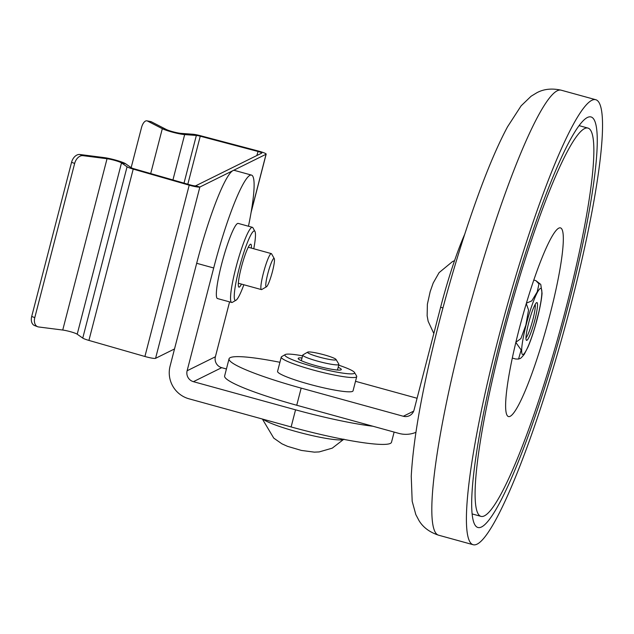 <?xml version="1.0" encoding="UTF-8"?>
<svg xmlns="http://www.w3.org/2000/svg" width="634" height="634" viewBox="0 0 634 634"><rect width="100%" height="100%" fill="white"/><g stroke="black" fill="none" stroke-linecap="round" stroke-linejoin="round"><path stroke-width="0.95" d="M595.786 99.72A230.792 30.701 -74.6 0 0 497.849 340.363A230.792 30.701 105.4 0 0 473.17 544.725A230.792 30.701 105.4 0 0 571.099 304.082A230.792 30.701 -74.6 0 0 595.786 99.72L561.193 90.194C551.937 88.142 543.821 88.982 536.847 92.738L531.07 96.257L521.132 105.823L507.557 126.768C499.109 142.484 490.201 162.859 480.841 187.91C465.919 228.018 452.121 272.43 439.449 321.153C422.735 386.241 413.328 437.959 411.244 476.308L412.179 501.248L415.809 514.554L418.971 520.538C423.036 527.329 429.575 532.219 438.577 535.191A230.792 30.701 105.4 0 1 463.256 330.829A230.792 30.701 -74.6 0 1 561.193 90.194M500.686 338.96A212.921 28.324 105.4 0 0 477.917 527.496A212.921 28.324 105.4 0 0 568.262 305.493A212.921 28.324 105.4 0 0 591.039 116.957A212.921 28.324 105.4 0 0 500.686 338.96M558.808 228.129A97.858 13.021 -74.6 0 1 560.472 227.883A97.858 13.021 -74.6 0 1 548.537 320.107A97.858 13.021 -74.6 0 1 510.14 416.316A97.858 13.021 -74.6 0 1 508.476 416.57A97.858 13.021 -74.6 0 1 520.411 324.346A97.858 13.021 -74.6 0 1 558.808 228.129M584.548 128.599A201.374 26.794 105.4 0 0 505.536 326.589A201.374 26.794 105.4 0 0 480.984 516.369A201.374 26.794 105.4 0 0 484.4 515.854A201.374 26.794 105.4 0 0 563.42 317.864A201.374 26.794 105.4 0 0 587.972 128.084A201.374 26.794 105.4 0 0 584.548 128.599M533.788 280.077L535.928 280.664L540.762 284.428L542.054 293.249C541.46 301.816 538.298 315.399 536.126 322.999C533.487 332.493 530.761 340.529 527.948 347.123L524.191 354.414C521.671 357.441 520.245 358.812 519.935 358.527L518.557 359.05L521.148 349.968L515.83 342.431M539.011 311.286L535.35 325.551M526.886 340.315A19.599 2.607 -74.6 0 1 526.26 340.101A19.599 2.607 -74.6 0 1 529.239 320.78A19.599 2.607 -74.6 0 1 536.578 302.656A19.599 2.607 -74.6 0 1 536.633 302.632A19.599 2.607 -74.6 0 1 534.866 319.932A19.599 2.607 -74.6 0 1 526.886 340.315M526.41 303.171L531.799 300.873L537.204 291.917L538.987 283.929L535.928 280.664M515.87 342.257L520.879 338.596L525.863 325.083L528.55 310.002L526.283 303.591M512.304 358.075L515.672 359.002L518.557 359.05M535.191 304.439A17.815 2.37 -74.6 0 1 532.338 321.636A17.815 2.37 -74.6 0 1 525.982 337.859M454.554 260.653L452.446 261.62L439.085 272.644L433.188 283.041L430.193 291.577L427.379 304.217L427.142 315.835L428.156 321.303L433.83 333.516M263.134 419.233A42.312 4.945 -165.5 0 0 304.288 433.704A42.312 4.945 -165.5 0 0 343.533 439.433A42.312 4.945 14.5 0 0 343.668 439.362M262.373 419.026L273.761 438.126L281.908 443.808L287.511 446.336L301.419 450.433L314.298 452.137L319.132 451.931L332.248 448.159L343.929 439.148M336.02 359.454A14.741 1.72 14.5 0 0 322.349 354.351A14.741 1.72 14.5 0 0 307.72 352.108A14.741 1.72 -165.5 0 0 307.688 352.124A14.741 1.72 -165.5 0 0 319.584 357.172A14.741 1.72 -165.5 0 0 335.885 359.866A14.741 1.72 14.5 0 0 336.02 359.454L338.841 364.154A18.663 2.179 14.5 0 1 338.897 364.439A18.663 2.179 14.5 0 1 338.659 364.677A18.663 2.179 -165.5 0 1 319.068 361.554A18.663 2.179 -165.5 0 1 302.751 355.088A18.663 2.179 -165.5 0 1 302.941 354.874A18.663 2.179 -165.5 0 1 302.989 354.85M413.677 411.125L403.311 416.261A8.908 8.765 -116.3 0 0 414.034 410.039L440.614 307.26A89.085 11.848 -74.6 0 1 464.667 234.382M403.311 416.261L301.166 388.119A89.085 10.413 -165.5 0 1 229.056 358.812L224.626 375.946A89.085 10.413 -165.5 0 0 296.736 405.253L398.881 433.394A26.723 26.303 -116.3 0 0 415.896 432.325M229.056 358.812A89.085 10.413 -165.5 0 1 279.919 362.291M355.516 381.303L417.085 398.263M281.758 356.577A38.975 4.557 14.5 0 0 281.662 356.633A38.975 4.557 14.5 0 0 281.266 357.085L277.573 371.358A38.975 4.557 14.5 0 0 311.635 384.862A38.975 4.557 14.5 0 0 352.544 391.376A38.975 4.557 14.5 0 0 353.035 390.877L356.728 376.604A38.975 4.557 14.5 0 0 356.601 376.01L354.469 372.459A36.003 4.208 14.5 0 0 338.707 365.176M281.266 357.085A38.975 4.557 14.5 0 0 315.328 370.589A38.975 4.557 14.5 0 0 356.237 377.103A38.975 4.557 14.5 0 0 356.728 376.604M302.561 355.832A36.003 4.208 14.5 0 0 285.332 354.509A36.003 4.208 14.5 0 0 285.245 354.557A36.003 4.208 14.5 0 0 314.305 366.896A36.003 4.208 14.5 0 0 354.137 373.466A36.003 4.208 14.5 0 0 354.469 372.459M338.16 367.284A22.269 2.599 -165.5 0 1 341.068 369.82A22.269 2.599 -165.5 0 1 341.013 369.852A22.269 2.599 -165.5 0 1 318.902 366.46A22.269 2.599 -165.5 0 1 298.249 358.749A22.269 2.599 -165.5 0 1 298.456 358.123A22.269 2.599 -165.5 0 1 302.014 357.941M37.675 326.732L34.601 325.567A8.908 5.999 -69.3 0 1 31.7 316.461L34.783 317.626A8.908 5.999 110.7 0 0 37.675 326.732A8.908 5.999 110.7 0 0 38.603 326.962L62.734 330.045A8.908 1.038 14.5 0 1 77.205 334.197L82.753 338.096A8.908 1.038 -165.5 0 0 88.918 340.418L144.909 356.482A8.908 1.038 -165.5 0 0 155.568 358.329L174.524 348.946M155.568 358.329L199.868 187.022L195.613 185.849L261.802 153.071A4.454 0.523 14.5 0 0 261.858 153.016A4.454 0.523 14.5 0 0 257.879 151.447L200.241 136.199A4.454 0.523 14.5 0 0 196.35 135.446L184.66 134.59A13.362 1.561 -165.5 0 1 162.312 128.678L147.429 121.015A8.908 4.058 -79 0 0 146.922 120.832L150.813 121.593A8.908 4.058 101 0 1 151.32 121.768L166.203 129.439A8.908 1.038 -165.5 0 0 181.102 133.378L192.791 134.234A8.908 1.038 14.5 0 1 200.574 135.747L258.212 150.995A8.908 1.038 14.5 0 1 266.169 154.125A8.908 1.038 14.5 0 1 266.058 154.244L199.868 187.022A8.908 1.038 -165.5 0 1 189.209 185.176L133.219 169.112A8.908 1.038 -165.5 0 1 127.062 166.79L121.506 162.89A8.908 1.038 14.5 0 0 107.035 158.738L82.911 155.655A8.908 5.999 110.7 0 0 74.653 163.445L34.783 317.626M195.613 185.849A4.454 0.523 -165.5 0 1 190.287 184.922L134.297 168.866A4.454 0.523 -165.5 0 1 131.214 167.701L125.667 163.802A13.362 1.561 14.5 0 0 103.952 157.573L79.829 154.498L82.911 155.655M31.7 316.461L71.571 162.288A8.908 5.999 -69.3 0 1 79.829 154.498M146.922 120.832A8.908 4.058 -79 0 0 141.493 127.656L131.151 167.653M261.818 289.484A18.663 2.481 -74.6 0 1 261.771 289.516A18.663 2.481 -74.6 0 1 261.723 289.54A18.663 2.481 105.4 0 1 261.406 289.587A18.663 2.481 105.4 0 1 263.681 272.002A18.663 2.481 105.4 0 1 271.003 253.648A18.663 2.481 -74.6 0 1 271.32 253.6A18.663 2.481 -74.6 0 1 271.598 253.846L274.253 258.617A14.741 1.957 -74.6 0 1 272.01 273.151A14.741 1.957 -74.6 0 1 266.494 286.774A14.741 1.957 -74.6 0 1 266.454 286.798A14.741 1.957 105.4 0 1 267.778 273.785A14.741 1.957 105.4 0 1 273.785 258.458A14.741 1.957 -74.6 0 1 274.253 258.617M241.459 284.095A22.269 2.964 -74.6 0 1 239.319 287.083A22.269 2.964 -74.6 0 1 238.614 286.837A22.269 2.964 -74.6 0 1 242.006 264.885A22.269 2.964 -74.6 0 1 250.335 244.288A22.269 2.964 -74.6 0 1 250.398 244.256A22.269 2.964 -74.6 0 1 251.373 248.1M253.766 248.758A36.003 4.787 105.4 0 0 254.955 231.442A36.003 4.787 105.4 0 0 253.814 231.053A36.003 4.787 105.4 0 0 239.145 268.499A36.003 4.787 105.4 0 0 235.903 300.286A36.003 4.787 105.4 0 0 235.999 300.239A36.003 4.787 105.4 0 0 243.852 284.753M254.955 231.442L252.95 227.836A38.975 5.183 105.4 0 0 252.372 227.313A38.975 5.183 105.4 0 0 251.714 227.416A38.975 5.183 105.4 0 0 236.419 265.733A38.975 5.183 105.4 0 0 231.672 302.458A38.975 5.183 105.4 0 0 232.329 302.363A38.975 5.183 105.4 0 0 232.432 302.307A38.975 5.183 105.4 0 0 232.543 302.236M231.672 302.458L217.486 298.551A38.975 5.183 -74.6 0 1 222.233 261.826A38.975 5.183 -74.6 0 1 237.528 223.509A38.975 5.183 -74.6 0 1 238.186 223.406L252.372 227.313M226.433 368.98L221.686 367.672L193.418 381.676A8.908 8.765 -116.3 0 1 187.117 370.763L213.698 267.976A89.085 11.848 -74.6 0 1 251.5 175.095L234.477 170.403A89.085 11.848 105.4 0 0 196.675 263.292L170.094 366.072A26.723 26.303 63.7 0 0 188.987 398.802L291.125 426.951A89.085 10.413 14.5 0 0 391.503 442.255L394.134 432.087M229.579 301.887L215.394 356.76A8.908 8.765 63.7 0 0 221.686 367.672M372.943 426.246A89.085 10.413 -165.5 0 1 295.555 409.818L193.418 381.676M251.5 175.095A89.085 11.848 -74.6 0 1 248.465 226.235M540.287 288.502A34.299 4.565 -74.6 0 1 537.196 318.783A34.299 4.565 -74.6 0 1 523.224 354.454A34.299 4.565 -74.6 0 1 526.315 324.172A34.299 4.565 -74.6 0 1 540.287 288.502M442.944 307.902L440.614 307.26M296.736 405.253L301.166 388.119M266.058 154.244L251.262 211.455M258.212 150.995L256.818 155.536M144.909 356.482L189.209 185.176M200.241 136.199L187.822 184.217M88.918 340.418L133.219 169.112L134.297 168.866M82.753 338.096L127.062 166.79M77.205 334.197L121.506 162.89L125.667 163.802M62.734 330.045L107.035 158.738M71.571 162.288L74.653 163.445M192.791 134.234L196.35 135.446L184.018 183.131M184.66 134.59L172.931 179.945M166.203 129.439L162.312 128.678L150.702 173.565M147.429 121.015L151.32 121.768M291.125 426.951L295.555 409.818M213.698 267.976L196.675 263.292M187.117 370.763L215.394 356.76M473.17 544.725L438.577 535.191M472.116 513.92L480.984 516.369M579.104 125.635L587.972 128.084M302.751 355.088L301.308 360.691M338.897 364.439L337.454 370.034M307.688 352.124L302.941 354.874M285.245 354.557L281.662 356.633M266.169 154.125L251.104 212.398M271.32 253.6L248.259 247.244M261.406 289.587L238.344 283.239M266.494 286.774L261.771 289.516M235.999 300.239L232.432 302.307"/></g></svg>
